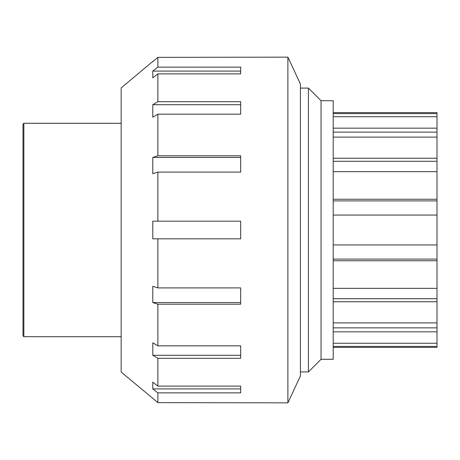 <?xml version="1.0" encoding="UTF-8"?>
<svg xmlns="http://www.w3.org/2000/svg" width="460" height="460" viewBox="0 0 460 460"><rect width="100%" height="100%" fill="white"/><g stroke="black" fill="none" stroke-linecap="round" stroke-linejoin="round"><path stroke-width="0.69" d="M157.872 392.869L152.783 388.918L240.672 388.918L240.672 386.112L240.672 392.869L157.872 392.869L157.872 402.632L152.783 398.354L157.872 402.632L287.885 402.856L287.885 57.143L157.872 57.368L153.059 61.41M152.783 388.918L152.783 382.162L157.872 386.112L240.672 386.112M152.783 355.287L152.783 342.809L157.872 345.828L240.672 345.828L240.672 358.305L157.872 358.305L152.783 355.287L240.672 355.287M152.783 302.577L152.783 286.275L157.872 287.914L240.672 287.914L240.672 304.215L157.872 304.215L152.783 302.577L240.672 302.577M152.783 238.82L152.783 221.179L240.672 221.179L240.672 238.82L152.783 238.82L157.872 238.82L157.872 287.914M152.783 221.179L157.872 221.179L157.872 172.086L152.783 173.725L152.783 157.423L240.672 157.423M152.783 157.423L157.872 155.785L240.672 155.785L240.672 172.086L157.872 172.086M152.783 104.713L157.872 101.695L240.672 101.695L240.672 114.172L157.872 114.172L152.783 117.191L152.783 104.713L240.672 104.713M157.872 73.887L152.783 77.838L152.783 71.081L240.672 71.081L240.672 73.887L157.872 73.887L157.872 101.695M152.783 71.081L157.872 67.131L240.672 67.131L240.672 73.887M152.783 61.646L157.872 57.368L157.872 67.131M157.872 358.305L157.872 386.112M157.872 304.215L157.872 345.828M157.872 114.172L157.872 155.785M152.783 398.354L121.164 372.054L121.164 87.946L152.783 61.41M287.885 57.143L300.42 84.03L300.42 375.969L287.885 402.856M333.201 347.369L437 347.369L437 128.162L333.201 128.162M437 128.162L437 116.731L333.201 116.731M437 132.141L333.201 132.141M437 158.246L333.201 158.246M437 137.12L333.201 137.12M437 161.287L333.201 161.287M437 199.249L333.201 199.249M437 171.649L333.201 171.649M437 200.899L333.201 200.899M437 244.939L333.201 244.939L437 244.939M437 215.061L333.201 215.061M437 288.351L333.201 288.351M437 260.751L333.201 260.751M333.201 259.101L437 259.101M437 322.88L333.201 322.88M437 301.754L333.201 301.754M333.201 298.712L437 298.712M437 343.269L333.201 343.269M437 331.838L333.201 331.838M333.201 327.859L437 327.859M437 346.414L333.201 346.414M321.046 359.283L321.046 100.717L333.201 100.717L333.201 359.283L321.046 359.283L308.418 371.91L308.418 88.09L300.42 88.09M437 116.731L437 113.585L333.201 113.585M437 113.585L437 112.631L333.201 112.631M300.42 371.91L308.418 371.91M23 230L23 335.846L23 124.154L23.851 123.297L23 124.154L23 140.564M121.164 123.297L23.851 123.297L23.851 336.703L23 335.846L23.851 336.703L121.164 336.703M321.046 100.717L308.418 88.09"/></g></svg>
